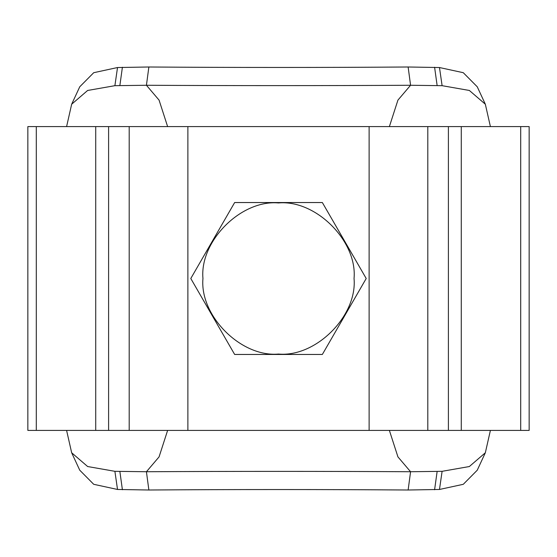<?xml version="1.0" encoding="UTF-8"?>
<svg xmlns="http://www.w3.org/2000/svg" width="557" height="557" viewBox="0 0 557 557"><rect width="100%" height="100%" fill="white"/><g stroke="black" fill="none" stroke-linecap="round" stroke-linejoin="round"><path stroke-width="0.84" d="M485.342 104.229L477.245 86.781L463.271 72.695L439.48 67.536L408.135 66.993C328.08 67.606 228.983 67.606 148.865 66.993L117.52 67.536L93.729 72.695L79.755 86.781L71.658 104.229L87.644 90.464L114.895 85.681L146.428 85.263C227.813 85.743 329.25 85.736 410.572 85.263L442.105 85.681L469.356 90.464L485.342 104.229L490.404 126.592M71.658 452.764L79.755 470.212L93.715 484.305L117.52 489.464L148.865 490.007C228.92 489.394 328.017 489.394 408.135 490.007L439.48 489.464L463.285 484.305L477.245 470.212L485.342 452.764L469.342 466.536L442.105 471.319L410.572 471.737C329.187 471.257 227.75 471.264 146.428 471.737L114.895 471.319L87.658 466.536L71.658 452.764L66.596 430.408M66.596 126.592L71.658 104.229M490.404 430.408L485.342 452.764M202.95 278.5C199.573 241.118 241.118 199.573 278.5 202.95C315.882 199.573 357.427 241.118 354.05 278.5C357.427 315.882 315.882 357.427 278.5 354.05C241.118 357.427 199.573 315.882 202.95 278.5M234.65 354.454L322.35 354.454L366.207 278.5L322.35 202.546L234.65 202.546L190.793 278.5L234.65 354.454M529.15 126.592L529.15 430.408L27.85 430.408L27.85 126.592L529.15 126.592M167.622 126.592L159.072 100.121L146.428 85.263L148.865 66.993M389.378 126.592L397.928 100.121L410.572 85.263L408.135 66.993M148.865 490.007L146.428 471.737L159.072 456.879L167.622 430.408M389.378 430.408L397.928 456.879L410.572 471.737L408.135 490.007M434.599 489.742L437.127 471.535M442.105 471.319L439.48 489.464M122.401 489.742L119.873 471.535M117.52 489.464L114.895 471.319M117.52 67.536L114.895 85.681M122.401 67.258L119.873 85.465M434.599 67.258L437.127 85.465M439.48 67.536L442.105 85.681M187.883 126.592L187.883 430.408M369.117 430.408L369.117 126.592M427.811 126.592L427.811 430.408M448.399 430.408L448.399 126.592M461.28 430.408L461.28 126.592M520.711 126.592L520.711 430.408M129.189 430.408L129.189 126.592M108.601 126.592L108.601 430.408M95.72 126.592L95.72 430.408M36.289 430.408L36.289 126.592"/></g></svg>
